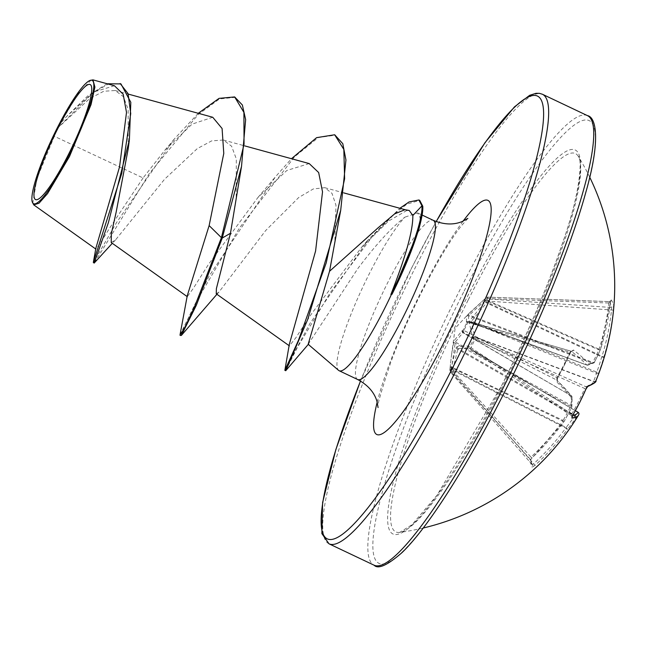 <?xml version="1.0" encoding="UTF-8"?>
<svg xmlns="http://www.w3.org/2000/svg" width="646" height="646" viewBox="0 0 646 646"><rect width="100%" height="100%" fill="white"/><g stroke="black" fill="none" stroke-linecap="round" stroke-linejoin="round"><path stroke-width="0.48" stroke-dasharray="3.23 2.42" d="M450.843 369.754L450.642 371.466L449.882 369.609L451.586 354.283L453.742 342.485L454.493 340.232L462.173 330.639L462.988 330.308L467.05 322.257L466.412 322.249L466.59 316.29L467.688 314.877L486.228 297.661L486.987 299.518L469.957 320.392L469.206 322.645L472.727 337.559L473.881 338.819L469.812 346.87L468.487 345.949L457.11 346.587L456.011 348L450.843 369.754L452.693 370.231L457.974 348.452L469.182 348.081L470.385 348.993L474.867 339.546A1.865 0.436 -66 0 1 476.045 337.785L474.883 336.8L471.225 322.217L596.46 373.235A1.865 1.591 -163.9 0 0 598.89 372.435A1.865 0.436 19.7 0 1 596.823 372.136L596.46 373.235A246.659 128.344 -154.7 0 1 593.577 381.293L593.577 381.568A246.942 39.382 -158.2 0 1 585.841 386.712L584.695 388.48L585.898 389.207M596.573 379.145A248.516 129.313 25.3 0 0 598.89 372.435A248.516 240.498 42.3 0 0 603.8 357.125A248.807 245.367 178 0 0 613.417 310.137L613.692 305.833A248.783 49.161 4.2 0 0 612.893 302.901A248.783 49.161 4.2 0 0 611.253 299.922A1.865 1.809 -34.5 0 1 609.275 301.642A246.917 48.789 -175.8 0 1 610.906 304.597A246.917 48.789 -175.8 0 1 611.697 307.512L611.544 309.644A246.942 243.526 -2 0 1 602.007 356.285L601.701 356.939A246.659 238.697 -137.7 0 1 596.823 372.136L471.588 321.127L487.003 302.296L485.719 300.705M466.638 322.386A1.865 1.809 73 0 1 467.672 321.538L468.092 321.409A1.865 1.809 73 0 1 469.319 321.482A1.865 0.953 -73.7 0 0 469.157 321.401A1.865 1.865 0 0 0 468.092 321.409A1.865 1.809 73 0 0 467.05 322.257L467.857 322.54L463.852 330.461L462.988 330.308A1.865 1.825 -95.5 0 0 463.658 332.69L462.859 332.738L455.309 342.009L451.433 369.359A1.865 0.533 -42.2 0 0 450.319 371.014A1.865 0.533 -42.2 0 0 450.327 371.03L451.086 372.871L452.491 371.943L452.693 370.231L565.726 428.112L567.245 429.493A248.516 212.897 -160.7 0 0 575.852 418.035A248.516 62.67 -151.9 0 0 578.679 414.829A248.807 32.534 -148.2 0 1 578.477 415.192M463.828 330.502A1.865 1.001 -63 0 0 463.658 332.69L556.682 380.034L556.9 377.821A246.917 206.986 129.9 0 0 569.78 352.312L571.226 351.246A246.942 39.382 -158.2 0 1 586.762 365.03L586.883 365.055A246.659 55.12 -162 0 0 592.285 363.1A1.865 0.412 -69.1 0 0 592.818 362.422A246.659 204.225 -178.4 0 0 598.761 349.809A1.865 0.46 -66.4 0 0 599.092 349.211A246.942 236.444 146.1 0 0 608.815 303.014L609.226 301.601L487.577 297.112L487.205 298.533L486.228 297.661A1.865 1.825 170.8 0 1 487.641 297.152L487.577 297.112A1.865 1.865 0 0 0 486.22 297.636L484.96 298.84L485.945 299.744L468.568 315.765L468.56 321.458L571.226 351.246L469.157 321.401A1.865 0.953 -73.7 0 0 467.874 322.499A1.865 0.953 -73.7 0 0 467.857 322.54L570.709 352.409L557.74 378.088L463.852 330.461A1.865 1.001 -63 0 0 463.828 330.502M450.084 367.921A1.865 0.412 -173.1 0 1 450.084 367.889L449.882 369.585A1.865 0.412 -173.1 0 1 449.882 369.585A1.865 1.841 163.2 0 0 449.947 370.352L450.803 372.451A1.865 1.801 154 0 1 450.642 371.466L452.491 371.943L533.709 463.731L532.312 464.66A1.865 1.841 -15.8 0 1 532.708 465.37L532.708 465.37A1.865 1.841 -15.8 0 1 532.159 467.244L534.993 465.386A248.807 245.367 178 0 0 567.245 429.493A1.865 0.921 -140.9 0 0 566.049 427.515L565.726 428.112A246.942 243.526 -2 0 1 533.709 463.731L534.993 465.386M468.092 300.164A209.409 34.48 -64.6 0 0 399.696 532.401L399.696 532.401A209.409 34.48 -64.6 0 0 503.186 385.291A209.409 34.48 -64.6 0 0 578.251 156.227A209.409 34.48 -64.6 0 0 578.251 156.219A209.409 34.48 -64.6 0 0 468.092 300.164M611.253 299.922L610.349 302.691A248.807 238.229 -33.9 0 1 600.554 349.236A248.516 205.767 1.6 0 1 594.562 361.946A248.516 55.54 18 0 1 589.12 363.908A248.807 39.681 21.8 0 0 573.462 350.011L570.539 352.151A248.783 208.545 -50.1 0 1 564.386 365.135A248.783 208.545 -50.1 0 1 557.555 377.853L557.143 382.327A1.865 1.583 134.1 0 0 557.005 380.268L557.005 380.268A1.865 1.583 134.1 0 0 556.682 380.034A246.942 32.292 31.8 0 1 571.242 395.756L462.859 332.738A1.865 1.623 -135.2 0 1 462.173 330.639M451.586 354.283L450.246 366.411L563.11 420.385A1.865 0.468 -64.4 0 1 562.811 421.039A246.942 236.444 146.1 0 1 530.98 457.102L451.433 369.359A1.865 0.412 -173.1 0 0 449.882 369.585A1.865 1.865 0 0 0 449.947 370.352A1.865 1.841 163.2 0 0 450.327 371.03L529.898 458.789A1.865 1.793 -26.4 0 1 530.164 459.177L532.312 464.66A246.917 17.676 49 0 0 529.898 458.789L530.98 457.102L531.957 458.014L529.72 461.325A248.783 17.805 -131 0 1 532.159 467.244M32.752 203.361L36.919 178.571L57.793 127.932L89.681 98.596L103.731 91.264L115.166 90.513L123.37 96.642L128.134 109.198L128.199 148.814M308.166 344.27L358.005 268.324C376.029 244.471 391.654 227.408 404.889 217.153A88.114 14.511 -64.6 0 0 369.569 273.226A88.114 14.511 -64.6 0 0 338.617 370.384M409.225 210.467L406.802 210.515L404.985 209.708M212.744 117.265L192.048 124.137L164.762 150.34L143.089 177.957L54.175 136.201M111.217 242.516L115.481 239.989L164.528 179.289L197.264 148.62L211.63 140.893L223.371 140.02L231.591 146.222L236.323 158.892L236.194 199.033M216.257 293.809L218.889 292.162L265.668 230.557L298.71 197.506L313.294 188.955L324.76 187.671L332.004 193.364L335.985 205.242L334.806 243.138M406.802 210.515L388.634 220.997L361.615 247.281L311.404 313.996L295.779 337.842L289.408 345.82L289.319 344.383M309.208 163.575L286.864 170.455L257.98 197.442L208.585 264.246L193.291 288.374L187.283 296.667L187.243 295.779M143.089 177.957L109.529 228.264L99.831 243.938L95.899 249.122L95.866 248.201M114.431 85.757L93.67 92.007L66.78 116.32L60.102 123.838L78.069 93.694L91.118 80.039M235.467 97.328L219.519 98.927L198.201 114.52L149.476 173.306L94.308 263.003M120.964 83.907L108.689 83.907L93.056 92.733L57.793 127.932M198.274 113.3L174.275 139.06L116.45 222.725L93.339 262.712M107.155 83.754L88.131 95.568L67.063 116.005L60.772 123.079L57.954 127.722M60.102 123.838L60.772 123.079M418.535 230.63L420.175 217.864L417.55 212.905L404.889 217.153M180.888 335.791L183.989 326.973L195.504 303.135L239.424 227.99L294.455 156.897L318.308 137.55L335.5 135.159M285.677 370.739L297.208 347.734L330.09 292.88L373.21 235.378L394.989 213.471L406.835 204.184L419.714 200.365M180.048 334.765L209.126 276.028L275.39 176.899L291.483 158.706M284.846 370.303L309.935 323.493L368.713 239.181L399.858 208.278M484.645 301.803A1.865 0.468 -138.5 0 1 486.236 302.74L601.701 356.939A1.865 0.42 15.8 0 0 603.8 357.125L487.003 302.296L488.271 301.109L488.392 298.977L487.641 297.152L609.275 301.642M469.206 322.645A1.865 1.518 173.9 0 1 471.225 322.217L471.588 321.127A1.865 0.46 -147.1 0 0 469.957 320.392M587.367 386.704L587.02 386.801A1.865 1.801 -105.4 0 1 585.841 386.712L476.045 337.785A1.865 1.615 128 0 0 473.881 338.819L584.695 388.48A246.917 238.099 84.4 0 1 578.614 401.432A246.917 238.099 84.4 0 1 571.807 413.989L571.298 415.499A1.865 1.817 86.4 0 1 572.106 416.662M572.017 416.945L571.298 415.499A246.942 32.292 31.8 0 0 572.719 415.354M577.984 412.245L577.936 412.269A1.865 1.809 -146 0 1 578.679 414.829A1.865 1.849 25.8 0 0 578.759 414.675M468.487 345.949A1.865 1.615 91.2 0 0 469.182 348.081L469.739 348.356A1.865 1.599 -45.6 0 1 469.408 348.121L469.408 348.121A1.865 1.599 -45.6 0 1 469.166 346.24M456.011 348A1.865 0.961 19.9 0 0 457.441 349.139L574.601 416.137L575.134 415.451A246.659 62.202 28.1 0 0 577.936 412.269L469.182 348.081L575.36 410.695M450.246 366.411L450.084 367.889A1.865 0.412 -173.1 0 1 451.635 367.671L564.015 421.693A1.865 1.865 0 0 0 564.12 421.531A1.865 0.501 30.1 0 0 563.11 420.385A246.659 231.615 70.9 0 0 570.596 406.423A1.865 0.444 -61.3 0 0 570.959 405.325A246.659 121.262 36.7 0 0 571.234 396.022A1.865 1.518 178.9 0 1 572.13 397.29A1.865 1.865 0 0 0 571.734 396.176L571.734 396.176A1.865 1.744 141.8 0 0 571.242 395.756L463.287 332.722A1.865 1.825 -95.5 0 1 462.617 330.348M610.349 302.691A1.865 0.42 -173.7 0 1 610.373 302.772L600.554 349.236A1.865 0.993 -157 0 1 600.505 349.494L594.506 362.236A1.865 0.969 -152.6 0 0 594.562 361.946A1.865 1.76 -113.6 0 1 593.593 363.084L587.973 365.111A1.865 1.865 0 0 1 586.794 365.071L467.672 321.538A1.865 1.809 73 0 1 468.907 321.611L586.762 365.03A1.865 1.752 -42.4 0 0 589.12 363.908A1.865 1.728 -106.6 0 1 586.883 365.055L468.56 321.458A1.865 1.809 -10.6 0 0 466.412 322.249M457.11 346.587A1.865 1.72 80.4 0 0 457.974 348.452L575.134 415.451A1.865 1.801 -131.7 0 1 575.852 418.035A1.865 0.937 -145.3 0 0 574.601 416.137A246.659 211.299 19.3 0 1 566.049 427.515L452.571 369.399A1.865 0.953 10.2 0 1 451.045 368.325M571.298 415.499L470.385 348.993A1.865 1.599 -45.6 0 1 469.812 346.87L572.929 414.91M595.935 380.672A1.865 1.841 -154.1 0 1 593.577 381.568L475.351 337.244A1.865 1.615 128 0 0 473.187 338.278M595.967 380.607A1.865 1.591 -156.7 0 1 593.577 381.293L474.883 336.8A1.865 1.429 162.2 0 0 472.727 337.559M453.742 342.485L570.596 406.423A1.865 0.468 26.3 0 1 571.662 407.456A1.865 0.468 26.3 0 1 571.524 407.545A1.865 1.55 -175.3 0 0 570.959 405.325L455.309 342.009A1.865 1.623 -152 0 1 454.493 340.232M613.417 310.137L488.271 301.109L486.987 299.518A1.865 1.809 146.8 0 1 488.392 298.977L611.697 307.512A1.865 1.825 -7.3 0 0 613.692 305.833M609.226 301.601L610.745 300.794L610.373 302.772A1.865 0.42 -173.7 0 1 608.815 303.014L487.205 298.533L485.945 299.744L599.092 349.211L600.57 349.325A1.865 1.865 0 0 1 600.505 349.494A1.865 0.993 -157 0 1 598.761 349.809L485.17 300.14A1.865 0.767 49.9 0 0 483.935 299.76A1.865 0.767 49.9 0 0 483.854 299.873M466.59 316.29A1.865 1.817 24.2 0 1 468.568 315.765L592.285 363.1A1.865 1.76 -113.6 0 0 593.593 363.084A1.865 1.865 0 0 0 594.506 362.236A1.865 0.969 -152.6 0 1 592.818 362.422L469.101 315.087A1.865 0.864 41.4 0 0 467.688 314.877M587.48 386.574L587.02 386.801A1.865 1.801 -105.4 0 0 587.246 386.72M573.462 350.011A1.865 1.607 -52.5 0 1 571.226 351.246M570.539 352.151L571.597 351.166L571.08 351.166M557.555 377.853L557.143 380.446L571.734 396.176A1.865 1.744 141.8 0 1 571.807 398.17A1.865 1.518 178.9 0 0 572.13 397.29L571.847 406.786A1.865 1.865 0 0 1 571.662 407.456L564.12 421.531A1.865 0.501 30.1 0 1 563.99 421.612A248.807 238.229 -33.9 0 1 531.924 457.949M557.143 382.327A248.807 32.534 -148.2 0 1 571.807 398.17A248.516 122.175 -143.3 0 1 571.524 407.545A248.516 233.368 -109.1 0 1 563.99 421.612L530.285 460.089L530.164 459.177A1.865 1.793 -26.4 0 1 529.72 461.325M501.918 385.202A212.55 34.997 -64.6 0 0 578.921 154.313A212.55 34.997 -64.6 0 0 466.299 298.799A212.55 34.997 -64.6 0 0 389.296 529.696A212.55 34.997 -64.6 0 0 501.918 385.202M463.57 292.186A245.084 40.351 -64.6 0 0 374.785 558.427A245.084 40.351 -64.6 0 0 504.647 391.815A245.084 40.351 -64.6 0 0 593.432 125.574A245.084 40.351 -64.6 0 0 463.57 292.186M587.472 115.642A248.815 40.973 -64.6 0 0 459.936 289.852A248.815 40.973 -64.6 0 0 374.091 565.202M360.525 381.035A245.084 40.351 115.4 0 1 411.841 267.638A245.084 40.351 115.4 0 1 436.212 221.578M329.008 543.811A248.815 40.973 115.4 0 1 414.853 268.453A248.815 40.973 115.4 0 1 542.398 94.243M357.642 379.509A88.114 14.511 115.4 0 1 388.044 282.003A88.114 14.511 115.4 0 1 433.208 220.31M377.199 402.127A129.588 21.334 115.4 0 1 421.515 291.112A129.588 21.334 115.4 0 1 463.093 221.158M420.175 217.864L422.775 206.219M532.328 464.684L451.086 372.871A1.865 1.865 0 0 1 450.803 372.451A1.865 1.801 154 0 0 451.078 372.855L532.312 464.66M451.619 354.283L455.139 328.257L469.004 313.431M589.733 177.23A248.815 248.815 0 0 0 578.251 156.227C582.207 157.156 581.093 190.667 563.393 240.643C548.204 285.556 527.709 333.707 501.91 385.097L437.019 495.264L411.978 524.738L399.696 532.401A248.815 248.815 0 0 0 423.227 528.016M436.155 221.554L411.833 267.533L360.468 381.003M467.849 218.413L461.082 226.181C449.955 240.562 436.785 262.599 421.58 292.267C409.298 316.702 398.994 340.151 390.677 362.616C380.68 392.962 376.481 407.941 378.08 407.545M115.166 90.497L128.99 94.292M223.371 140.02L244.737 145.883M324.76 187.671L343.785 192.896M115.481 239.989L112.291 243.3M174.275 139.06L164.762 150.34M417.558 212.881L422.113 215.045M218.889 292.162L216.911 294.277M361.623 247.273L368.713 239.181M257.98 197.434L275.39 176.899M571.258 415.491L470.328 348.977A1.865 1.865 0 0 1 470.054 348.751L575.368 410.678M469.125 313.294L484.96 298.84"/><path stroke-width="0.97" d="M585.898 389.207L588.199 385.751A248.807 39.681 21.8 0 0 595.983 380.567A1.865 1.591 -156.7 0 0 595.983 380.567A248.516 129.313 25.3 0 0 596.573 379.145A248.815 248.815 0 0 0 589.733 177.23M572.106 416.662A1.865 1.817 86.4 0 1 571.872 418.067L572.865 415.007A248.783 239.9 -95.6 0 0 579.728 402.353A248.783 239.9 -95.6 0 0 585.849 389.304M68.193 155A63.679 10.481 115.4 0 1 34.448 198.282A63.679 10.481 115.4 0 1 57.518 129.111A63.679 10.481 115.4 0 1 91.256 85.821A63.679 10.481 115.4 0 1 68.193 155M68.573 155.928A68.258 11.24 115.4 0 1 32.3 202.053A68.258 11.24 115.4 0 1 57.139 128.183A68.258 11.24 115.4 0 1 90.02 80.451A68.258 11.24 115.4 0 1 68.573 155.928M90.02 80.451L92.951 79.87L94.914 87.065L91.029 104.636L69.485 156.518L47.546 193.598L39.043 203.191L33.753 204.879L32.3 202.053M308.158 344.278L338.617 370.384A88.114 14.511 -64.6 0 0 339.166 370.739A88.114 14.511 -64.6 0 0 384.33 309.046A88.114 14.511 -64.6 0 0 391.573 294.132L390.846 294.56C405.753 256.672 413.085 230.331 412.834 215.522L409.225 210.467L404.985 209.7L394.666 213.858L378.096 227.812L329.533 271.28L308.166 344.27M112.291 243.3L94.163 263.1L108.415 222.571L129.386 139.827L128.207 148.814L116.151 212.171L111.362 233.586L111.217 242.516M230.469 233.271L222.24 238.043L241.515 166.45L230.469 233.271L216.386 288.633L216.257 293.809L289.384 345.86M291.483 158.706L316.605 137.655L334.668 134.764L342.8 143.703L345.941 159.95L340.708 210.281L329.533 271.28M334.668 134.764L343.834 149.412L344.617 178.772L326.23 262.825L298.509 340.192L284.854 370.352L289.311 344.383L315.587 251.019L322.524 191.846L318.656 172.539L309.208 163.575L244.737 145.883M216.911 294.277L181.389 335.403L196.303 305.324L222.24 238.043L221.416 237.655L193.865 308.562L184.239 328.766L180.048 334.765L187.243 295.779L209.134 225.599L223.774 153.441L222.087 128.506L212.744 117.265L128.99 94.292M94.163 263.1L93.331 262.47L95.866 248.201L119.534 166.943L126.503 112.412L123.176 94.227L114.431 85.757L92.951 79.862M241.515 166.45L245.65 119.623L242.363 104.999L234.643 96.932L219.059 98.37L198.274 113.3M129.386 139.827L130.815 102.294L120.964 83.907L107.155 83.754M209.134 225.599L221.416 237.655L244.043 144.308L243.913 112.388L234.643 96.932M93.331 262.47L121.755 173.394L130.726 113.607L128.086 93.67L120.14 83.512M391.573 294.132L391.985 294.326L418.535 230.63L420.651 221.998A84.529 13.921 -64.6 0 0 422.775 206.219L421.943 205.832L412.834 215.522M181.389 335.403L180.064 335.395M340.708 210.281L307.73 319.431L285.726 370.707L284.854 370.352M399.858 208.278L409.031 201.98L418.891 199.977L419.714 200.365L422.775 206.219M418.891 199.977L421.943 205.832A84.529 13.921 -64.6 0 1 390.846 294.56M391.985 294.326A84.529 13.921 -64.6 0 0 420.651 221.998M572.719 415.354A246.942 32.292 31.8 0 0 578.057 412.285L577.984 412.245M595.967 380.607A1.865 1.591 -156.7 0 0 595.975 380.591A1.865 1.841 -154.1 0 1 595.935 380.672A1.865 1.865 0 0 0 595.975 380.591L596.573 379.145M587.246 386.72A1.865 1.801 -105.4 0 0 588.199 385.751M575.368 410.678L578.033 412.253A1.865 1.849 25.8 0 1 578.759 414.675A1.865 1.865 0 0 0 578.033 412.253L575.36 410.695M423.227 528.016A248.815 248.815 0 0 0 578.477 415.192A248.807 32.534 -148.2 0 1 571.872 418.067M374.091 565.202A248.815 40.973 -64.6 0 0 501.627 391A248.815 40.973 -64.6 0 0 587.472 115.642L542.398 94.243A248.815 40.973 115.4 0 1 456.552 369.601A248.815 40.973 115.4 0 1 329.008 543.811L374.091 565.202C378.152 569.506 387.447 565.307 401.982 552.629C427.369 528.404 467.607 465.54 504.647 391.92C539.935 322.273 571.217 245.375 585.752 192.556C601.232 138.882 595.782 116.942 587.472 115.642M436.212 221.578A245.084 40.351 115.4 0 1 543.294 107.801A245.084 40.351 115.4 0 1 452.911 367.259A245.084 40.351 115.4 0 1 331.923 539.418A245.084 40.351 115.4 0 1 360.525 381.035M422.113 215.045L433.208 220.31A88.114 14.511 115.4 0 1 402.805 317.816A88.114 14.511 115.4 0 1 357.642 379.509C367.744 384.935 374.163 392.146 376.909 401.15L378.08 407.545M463.093 221.158A129.588 21.334 115.4 0 1 490.217 220.125A129.588 21.334 115.4 0 1 443.237 343.785A129.588 21.334 115.4 0 1 387.447 429.978A129.588 21.334 115.4 0 1 377.199 402.127M572.017 416.694L579.785 402.321L587.02 386.801C593.779 383.805 596.751 381.762 595.935 380.672M360.468 381.003L335.88 449.471L322.62 502.451L321.87 533.604L329.008 543.811M433.208 220.31C443.802 224.703 453.444 225.123 462.148 221.554L467.849 218.413M339.166 370.739L357.642 379.509M111.209 242.525L187.283 296.675M343.785 192.896L405.187 209.74M95.899 249.122L33.753 204.879M436.155 221.554L484.968 142.701L514.507 106.824L529.655 95.317L535.978 93.315L539.402 93.339L542.398 94.243M308.635 343.979L285.726 370.707M578.477 415.192L578.759 414.675"/></g></svg>
